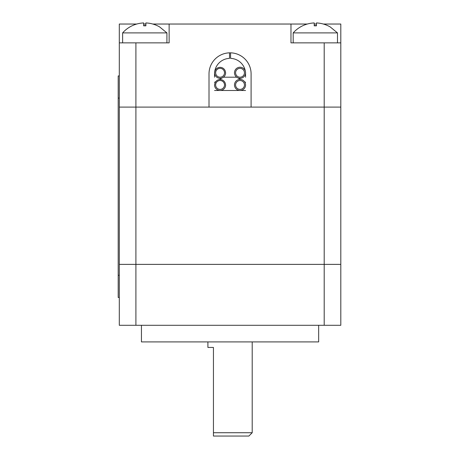 <?xml version="1.0" encoding="UTF-8"?>
<svg xmlns="http://www.w3.org/2000/svg" width="459" height="459" viewBox="0 0 459 459"><rect width="100%" height="100%" fill="white"/><g stroke="black" fill="none" stroke-linecap="round" stroke-linejoin="round"><path stroke-width="0.69" d="M141.447 325.293L141.447 341.909L318.661 341.909L318.661 325.293M324.197 325.293L340.808 325.293L340.808 264.378L119.3 264.378L119.3 325.293L324.197 325.293L324.197 264.378L119.3 264.378L119.3 107.102L209.011 107.102L209.011 73.876A21.045 21.045 0 0 1 230.057 52.831A21.045 21.045 0 0 1 251.096 73.876L251.096 107.102L340.808 107.102L119.3 107.102L119.3 75.942L118.192 75.942L118.192 297.455L119.3 297.455M213.441 432.728L213.441 436.05L248.881 436.05L252.203 432.728L213.441 432.728L213.441 347.446L207.904 347.446L207.904 341.909M152.79 24.034L169.136 24.034L169.136 42.865L119.3 42.865L119.3 107.102M119.3 42.865L119.3 24.034L136.753 24.034M316.446 22.95A29.594 29.594 0 0 1 330.239 26.955L337.485 32.899L293.186 32.899A29.594 29.594 0 0 1 314.226 22.95L314.226 25.836A26.714 26.714 0 0 1 316.446 25.836L316.446 22.95A29.594 29.594 0 0 1 323.354 24.034L340.808 24.034L340.808 42.865L290.972 42.865L290.972 24.034L307.318 24.034M314.226 24.034L316.446 24.034M143.661 24.034L145.882 24.034M169.136 24.034L290.972 24.034M340.808 42.865L340.808 264.378L324.197 264.378L324.197 42.865M240.023 90.492A5.537 5.537 0 0 0 244.819 82.184A5.537 5.537 0 0 0 235.226 82.184A5.537 5.537 0 0 0 240.023 90.492M240.023 89.385A4.429 4.429 0 0 0 243.861 82.74A4.429 4.429 0 0 0 236.184 82.74A4.429 4.429 0 0 0 240.023 89.385M220.085 80.52A4.429 4.429 0 0 0 216.246 87.17A4.429 4.429 0 0 0 223.923 87.17A4.429 4.429 0 0 0 220.085 80.52M225.512 84.955A5.428 5.428 0 0 0 220.085 79.527A5.428 5.428 0 0 0 214.657 84.955L214.548 84.955A5.537 5.537 0 0 0 220.085 90.492A5.537 5.537 0 0 0 225.621 84.955L225.512 84.955M240.023 67.232A5.537 5.537 0 0 0 235.226 75.54A5.537 5.537 0 0 0 244.819 75.54A5.537 5.537 0 0 0 240.023 67.232M240.023 68.339A4.429 4.429 0 0 0 236.184 74.983A4.429 4.429 0 0 0 243.861 74.983A4.429 4.429 0 0 0 240.023 68.339M220.085 68.339A4.429 4.429 0 0 0 216.246 74.983A4.429 4.429 0 0 0 223.923 74.983A4.429 4.429 0 0 0 220.085 68.339M225.512 72.769A5.428 5.428 0 0 0 220.085 67.341A5.428 5.428 0 0 0 214.657 72.769L214.548 72.769A5.537 5.537 0 0 0 220.085 78.305A5.537 5.537 0 0 0 225.621 72.769L225.512 72.769M223.424 77.198L236.683 77.198M222.328 77.835L219.293 79.585M215.833 81.582L214.548 82.327M245.559 82.327L244.521 81.725M240.568 79.441L237.779 77.835M214.548 77.198L214.548 73.876A15.508 15.508 0 0 1 214.565 73.182M245.542 73.182A15.508 15.508 0 0 1 245.559 73.876L245.559 77.198M214.588 72.769A15.508 15.508 0 0 1 229.534 58.379L229.534 52.842A21.045 21.045 0 0 0 209.011 73.876L209.011 107.102L251.096 107.102L251.096 73.876A21.045 21.045 0 0 0 230.573 52.842L230.573 58.379A15.508 15.508 0 0 1 245.318 71.151M245.559 90.492L214.548 90.492M316.446 25.578A26.972 26.972 0 0 0 314.226 25.578M337.485 32.899L337.485 42.865M316.446 23.03L316.446 25.836M314.226 23.03L314.226 25.836M122.622 32.899L166.921 32.899L159.675 26.955A29.594 29.594 0 0 0 145.882 22.95L145.882 25.836A26.714 26.714 0 0 0 143.661 25.836L143.661 22.95A29.594 29.594 0 0 0 122.622 32.899L122.622 42.865M145.882 25.578A26.972 26.972 0 0 0 143.661 25.578M166.921 32.899L166.921 42.865M145.882 23.03L145.882 25.836M143.661 23.03L143.661 25.836M135.91 325.293L135.91 42.865M119.3 98.088L118.192 98.088M119.3 275.302L118.192 275.302M252.203 341.909L252.203 432.728M293.186 32.899L293.186 42.865"/></g></svg>
